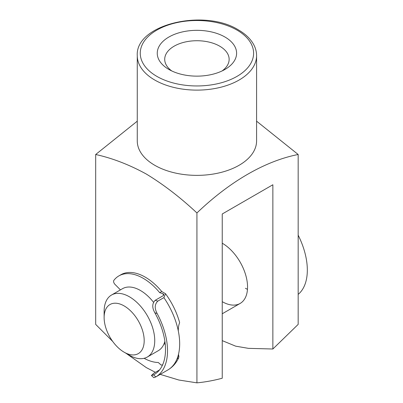 <?xml version="1.0" encoding="UTF-8"?>
<svg xmlns="http://www.w3.org/2000/svg" width="403" height="403" viewBox="0 0 403 403"><rect width="100%" height="100%" fill="white"/><g stroke="black" fill="none" stroke-linecap="round" stroke-linejoin="round"><path stroke-width="0.6" d="M298.17 294.376L299.122 293.56A57.271 33.066 60 0 0 298.17 235.181M163.804 295.208A51.544 29.762 -120 0 0 162.595 293.596L159.714 292.684A48.682 28.104 -120 0 0 144.022 278.78A48.682 28.104 -120 0 0 118.885 275.899A48.682 28.104 -120 0 0 113.898 280.312A2.861 1.652 -120 0 0 114.915 284.311L120.437 289.883M157.81 301.122C154.631 304.24 154.404 308.376 157.135 313.524L154.858 312.804C151.961 307.675 152.077 303.509 155.2 300.3L157.81 301.122L163.885 297.615L165.542 293.737L161.739 291.515A48.682 28.104 -120 0 0 146.047 277.612A48.682 28.104 -120 0 0 120.91 274.73L118.885 275.899M165.542 293.737C171.975 302.593 176.64 312.093 179.542 322.234L179.587 322.924C178.715 324.758 178.287 327.427 178.302 330.934A57.271 33.066 60 0 1 177.778 356.821L177.768 358.539L178.574 358.005L178.897 356.71L178.499 354.282M159.507 369.969L153.714 373.314L151.412 375.51L153.593 374.881L155.845 376.901A57.271 33.066 -120 0 0 157.135 313.524M155.2 300.3L163.301 295.621L163.825 294.321L162.595 293.596M154.858 312.804A54.41 31.414 60 0 1 154.228 374.528A54.41 31.414 60 0 1 153.593 374.881M165.255 344.479L164.152 343.492M144.113 358.307A48.682 28.104 -120 0 0 158.293 362.499L161.145 365.053A51.544 29.762 -120 0 0 162.585 364.896M155.845 376.901L153.845 377.692L151.412 375.51M159.714 292.684L161.739 291.515M135.292 354.731A28.336 16.362 -120 0 0 140.813 325.825A28.336 16.362 -120 0 0 113.021 303.404A28.336 16.362 -120 0 0 104.12 317.499A28.336 16.362 -120 0 0 124.154 352.207A28.336 16.362 -120 0 0 135.292 354.731M104.12 317.499L104.12 311.408A35.796 20.669 60 0 1 111.53 295.021A35.796 20.669 60 0 1 115.364 293.601A35.796 20.669 60 0 1 148.994 318.773A35.796 20.669 60 0 1 147.327 357.023A35.796 20.669 60 0 1 143.498 358.443A35.796 20.669 60 0 1 129.428 355.25L124.154 352.207M147.327 357.023L158.293 350.691A35.796 20.669 -120 0 0 164.872 341.276M153.452 302.19A35.796 20.669 -120 0 0 126.33 287.268A35.796 20.669 -120 0 0 122.502 288.689L111.53 295.021M168.872 69.432L168.872 69.432A39.675 22.906 180 0 1 168.872 37.041A39.675 22.906 180 0 1 224.98 37.041A39.675 22.906 180 0 1 224.98 69.432A39.675 22.906 180 0 1 168.872 69.432M222.068 70.953A32.215 18.598 0 0 0 229.141 59.327A32.215 18.598 0 0 0 219.706 46.174A32.215 18.598 0 0 0 184.599 42.144A32.215 18.598 0 0 0 164.711 59.327A32.215 18.598 0 0 0 171.784 70.953M155.427 372.327L146.304 367.601L126.008 353.275M112.714 341.457L95.682 324.395L95.682 154.5C112.351 158.162 129.227 164.676 146.304 174.041C163.568 184.544 180.443 197.515 196.926 212.955C229.911 181.4 265.239 160.958 298.17 154.5L256.585 121.177M256.585 55.674L256.585 140.919A59.659 34.446 180 0 1 219.756 172.741A59.659 34.446 180 0 1 154.742 165.275A59.659 34.446 180 0 1 137.267 140.919L137.267 55.674A59.659 34.446 180 0 0 154.742 80.026A59.659 34.446 180 0 0 219.756 87.496A59.659 34.446 180 0 0 256.585 55.674C256.57 51.715 255.542 47.897 253.497 44.219C250.349 38.668 245.346 33.912 238.495 29.953C204.356 8.357 135.222 24.251 137.267 55.674M137.267 121.177L95.682 154.5M196.926 212.955L196.926 382.85C205.172 382.069 213.61 380.533 222.239 378.231L222.239 213.983L272.861 184.76L272.861 349.008L298.17 324.395L298.17 154.5M196.926 382.85L178.821 380.014L160.213 374.382M222.239 243.211A35.796 20.669 60 0 1 245.623 274.755A35.796 20.669 60 0 1 240.138 303.439A35.796 20.669 60 0 1 222.239 301.666M222.239 340.636L235.674 346.167L248.409 348.348L272.861 349.008M247.467 289.349A35.796 20.669 60 0 1 245.442 288.271M178.05 355.95L178.897 356.71M155.664 377.007L167.809 369.994A57.271 33.066 -120 0 0 177.778 356.821M178.302 330.934A57.271 33.066 -120 0 0 163.885 297.615M156.853 76.374A56.677 32.724 0 0 0 237.004 76.374A56.677 32.724 0 0 0 237.004 30.099A56.677 32.724 0 0 0 156.853 30.099A56.677 32.724 0 0 0 156.853 76.374M178.574 358.005C176.136 363.189 172.549 367.188 167.809 369.994M240.138 303.439L222.239 313.771"/></g></svg>
